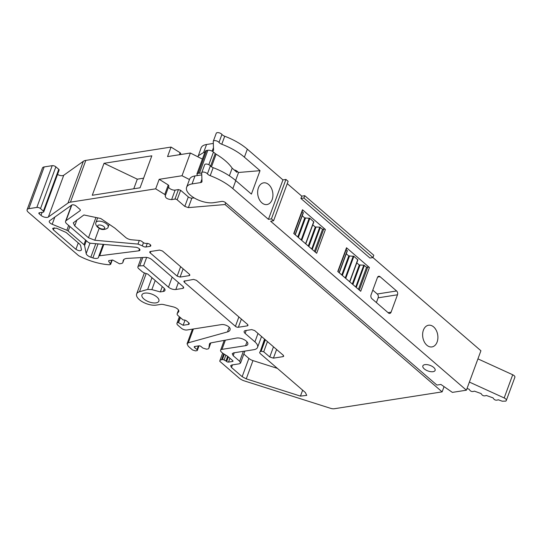 <?xml version="1.0" encoding="UTF-8"?>
<svg xmlns="http://www.w3.org/2000/svg" width="542" height="542" viewBox="0 0 542 542"><rect width="100%" height="100%" fill="white"/><g stroke="black" fill="none" stroke-linecap="round" stroke-linejoin="round"><path stroke-width="0.81" d="M287.253 183.623L301.772 196.15L300.918 198.467L369.949 258.039L372.937 257.572L480.917 350.755L477.929 358.872L512.712 374.752C514.548 375.694 515.232 376.595 514.764 377.456M244.401 157.18A41.693 19.065 -159.8 0 0 221.773 144.24L224.72 136.238C233.717 139.68 241.258 143.989 247.342 149.179L244.401 157.18L260.031 170.669L251.407 194.097L235.777 180.608L232.836 188.616L268.432 219.341L271.427 218.866L273.595 220.743L270.607 221.211L466.405 390.193L477.929 358.872M372.801 290.146L377.259 293.994A2.778 1.911 81.1 0 1 378.14 297.815L397.476 294.787A2.778 1.911 81.1 0 0 396.595 290.973L380.037 276.684A2.778 1.911 81.1 0 0 378.756 276.257A2.778 1.911 81.1 0 0 377.449 277.504L371.046 294.902A2.778 1.911 81.1 0 0 371.934 298.723L388.485 313.012A2.778 1.911 81.1 0 0 389.766 313.439A2.778 1.911 81.1 0 0 391.073 312.185L388.079 312.659M397.476 294.787L391.073 312.185M437.123 341.995A10.976 7.541 81.1 0 0 436.256 330.356A10.976 7.541 81.1 0 0 428.566 325.227A10.976 7.541 81.1 0 0 423.404 330.153A10.976 7.541 81.1 0 0 424.264 341.799A10.976 7.541 81.1 0 0 431.96 346.921A10.976 7.541 81.1 0 0 437.123 341.995M293.744 233.5L316.67 253.283L325.41 229.537L302.483 209.754L293.744 233.5M337.768 271.495L360.694 291.278L369.427 267.531L346.507 247.748L337.768 271.495M197.952 156.855L201.116 147.858A17.371 7.94 20.2 0 1 206.563 144.49L213.324 143.434M216.204 133.495A3.198 1.463 20.2 0 1 216.244 133.264A3.198 1.463 20.2 0 1 218.765 132.715A3.198 1.463 20.2 0 1 221.935 134.416A4.167 1.904 20.2 0 0 224.72 136.238M247.342 149.179L282.944 179.903L285.939 179.436L288.107 181.306L273.595 220.743M304.76 195.682L373.79 255.255L372.937 257.572L303.906 197.999L304.76 195.682L301.772 196.15M232.836 188.616A41.693 19.065 -159.8 0 0 210.208 175.676A4.167 1.904 -159.8 0 1 207.423 173.847A3.198 1.463 -159.8 0 0 204.253 172.153A3.198 1.463 -159.8 0 0 201.732 172.702A3.198 1.463 -159.8 0 0 201.692 172.932L201.997 181.421A4.167 1.904 -159.8 0 1 201.942 181.78A4.167 1.904 -159.8 0 1 200.635 182.586L192.051 183.928A17.371 7.94 -159.8 0 0 186.604 187.295A17.371 7.94 -159.8 0 0 194.829 198.291A17.371 7.94 -159.8 0 0 213.758 202.661L221.739 201.414A2.778 1.274 -159.8 0 1 225.472 202.6L436.906 385.071L440.897 384.447L452.38 392.388L466.405 390.193M433.058 371.683A6.531 2.988 -159.8 0 0 435.111 370.416A6.531 2.988 -159.8 0 0 432.021 366.284A6.531 2.988 -159.8 0 0 424.901 364.644A6.531 2.988 -159.8 0 0 422.848 365.911A6.531 2.988 -159.8 0 0 425.944 370.044A6.531 2.988 -159.8 0 0 433.058 371.683M469.392 382.076L504.182 397.95C506.011 398.892 506.695 399.793 506.235 400.653L505.842 401.114L502.21 401.195L498.261 399.766C495.998 400.694 494.257 400.064 493.037 397.882L486.309 395.464C484.053 396.378 482.305 395.748 481.086 393.56L474.365 391.134C472.102 392.056 470.361 391.426 469.142 389.244L467.035 388.485M303.906 197.999L300.918 198.467M378.14 297.815L376.392 302.572M293.988 233.71L302.626 210.242A1.369 0.623 -159.8 0 0 302.477 209.768M295.221 234.774L303.33 212.837L302.111 211.637M305.735 243.846L313.845 221.908L309.848 218.311L304.753 217.945L302.246 215.784M312.761 224.855L315.268 227.017L308.269 246.034M316.657 253.277L325.41 229.537A1.369 0.623 -159.8 0 0 323.73 229.097L322.558 229.28L319.76 227.145L315.268 227.017M338.012 271.705L346.65 248.236A1.369 0.623 -159.8 0 0 346.501 247.762M339.245 272.768L347.354 250.831L346.135 249.632M349.759 281.84L357.869 259.903L353.865 256.305L348.777 255.939L346.27 253.778M356.785 262.85L359.292 265.011L352.293 284.028M369.427 267.531L369.414 267.531A1.369 0.623 -159.8 0 0 367.754 267.084L366.575 267.274L363.784 265.14L359.292 265.011M369.414 267.531L360.681 291.264M235.614 180.472L238.555 172.478L237.037 171.17A2.778 1.274 -159.8 0 0 234.246 169.978M198.169 155.866L203.616 152.498L206.563 144.49M213.48 147.675L212.125 151.164M204.896 152.295L203.616 152.498M212.2 151.15A4.167 1.904 -159.8 0 0 213.507 150.344A4.167 1.904 -159.8 0 0 213.562 149.992L213.257 141.496A3.198 1.463 20.2 0 1 213.297 141.266A3.198 1.463 20.2 0 1 215.818 140.717A3.198 1.463 20.2 0 1 218.995 142.417L221.935 134.416M221.773 144.24A4.167 1.904 20.2 0 1 218.995 142.417M268.432 219.341L282.944 179.903M272.145 199.619A10.976 7.541 81.1 0 0 271.278 187.972A10.976 7.541 81.1 0 0 263.588 182.85A10.976 7.541 81.1 0 0 258.426 187.776A10.976 7.541 81.1 0 0 259.286 199.415A10.976 7.541 81.1 0 0 266.982 204.544A10.976 7.541 81.1 0 0 272.145 199.619M271.427 218.866L285.939 179.436M237.26 171.36L236.915 172.288L232.166 168.183L229.361 175.804M112.221 260.065L110.656 264.333L109.43 264.781A38.299 17.513 20.2 0 1 78.637 255.675L28.306 212.24A5.474 2.5 20.2 0 1 27.1 209.74A5.474 2.5 20.2 0 1 28.814 208.677L36.836 207.423A2.737 1.253 20.2 0 1 40.508 208.589L43.401 211.089A1.64 0.752 20.2 0 1 43.766 211.841A1.64 0.752 20.2 0 1 43.252 212.159L39.356 212.769A1.64 0.752 20.2 0 0 38.841 213.087A1.64 0.752 20.2 0 0 39.207 213.839L40.996 215.384A4.715 2.154 20.2 0 0 48.373 217.01L67.994 203.054A10.942 5.007 20.2 0 1 70.446 202.159L155.683 188.826L164.748 194.476A1.64 0.752 20.2 0 1 165.418 195.445A1.64 0.752 20.2 0 1 165.33 195.581C165.154 197.905 167.248 199.253 171.624 199.612L174.937 199.09A1.64 0.752 20.2 0 1 177.139 199.795L184.815 206.414L188.365 207.627L225.052 204.53L225.689 202.789M225.052 204.53L442.13 391.873L444.054 386.629M235.777 180.608A41.693 19.065 -159.8 0 0 213.155 167.668L210.208 175.676M201.732 172.702L204.68 164.693A3.198 1.463 -159.8 0 1 207.2 164.145A3.198 1.463 -159.8 0 1 210.371 165.845A4.167 1.904 -159.8 0 0 213.155 167.668M201.76 174.87L194.998 175.926A17.371 7.94 -159.8 0 0 189.551 179.294L186.604 187.295M514.9 377.232L506.235 400.653M322.558 229.28L314.435 251.352M316.081 226.895L308.852 246.535M305.566 217.823L298.337 237.464M304.753 217.945L297.754 236.962M366.575 267.274L358.458 289.347M360.098 264.882L352.876 284.53M349.59 255.81L342.361 275.458M348.777 255.939L341.778 274.957M260.031 170.669L238.555 172.478M27.1 209.74L42.466 167.979A5.474 2.5 20.2 0 1 44.18 166.922L52.195 165.669A2.737 1.253 20.2 0 1 55.867 166.834L58.766 169.334A1.64 0.752 20.2 0 1 59.132 170.086L43.766 211.841M67.994 203.054L83.36 161.299L63.739 175.256A4.715 2.154 20.2 0 1 57.527 174.443M83.36 161.299A10.942 5.007 20.2 0 1 85.805 160.405L171.048 147.072L180.113 152.715L179.375 154.734M180.113 152.715L180.777 153.691L180.459 154.565M168.562 186.895A4.167 1.904 -159.8 0 0 171.021 189.28A4.167 1.904 -159.8 0 0 175.127 190.1L178.433 189.578L180.642 190.283L188.311 196.902A2.778 1.274 -159.8 0 0 191.861 198.115L194.185 197.918M442.13 391.873L334.319 408.736A5.474 2.5 20.2 0 1 330.539 408.309L244.544 380.965A8.34 3.814 20.2 0 1 239.11 378.059L219.754 361.263A5.474 2.5 20.2 0 1 219.828 360.796A5.474 2.5 20.2 0 1 221.542 359.739L223.717 353.838M165.33 195.581L165.107 195.926M110.656 264.333L108.576 261.156L108.779 260.607M183.44 286.901L182.891 288.391L183.752 287.863L183.142 286.61L163.325 269.503A2.73 1.247 20.2 0 1 163.325 269.503L152.017 259.747A5.474 2.5 20.2 0 0 145.175 257.362L127.221 258.398A9.851 4.505 20.2 0 0 123.224 260.404A9.851 4.505 20.2 0 0 123.122 260.831L122.919 262.253A5.474 2.5 20.2 0 1 122.858 262.491A5.474 2.5 20.2 0 1 121.144 263.554L119.511 263.805L112.648 260.004L108.827 260.6M182.891 288.391L175.818 289.503L178.393 282.511M155.208 280.519L151.862 289.611L160.31 291.928L163.25 291.467A5.474 2.5 20.2 0 0 164.971 290.404A5.474 2.5 20.2 0 0 163.765 287.904L147.695 274.035L145.439 273.317A5.474 2.5 20.2 0 1 141.869 271.413L138.867 268.818A4.377 1.999 20.2 0 1 137.905 266.82A4.377 1.999 20.2 0 1 139.68 265.926L143.603 265.702L168.474 287.165C170.784 288.92 173.23 289.699 175.818 289.503M151.862 289.611L147.675 289.408L139.477 291.765L146.177 273.554M193.413 328.98L188.318 342.815L227.484 331.914A10.942 5.007 20.2 0 0 230.011 329.983A10.942 5.007 20.2 0 0 230.14 328.865A5.474 2.5 20.2 0 0 226.976 325.688A5.474 2.5 20.2 0 0 221.522 324.583L186.949 329.997A4.167 1.904 20.2 0 1 181.353 328.215L177.878 325.214A4.167 1.904 20.2 0 1 176.956 323.31A4.167 1.904 20.2 0 1 178.264 322.497L183.135 325.281L188.352 324.462A2.737 1.253 20.2 0 0 189.212 323.933A2.737 1.253 20.2 0 0 188.609 322.68L186.821 321.135A2.737 1.253 20.2 0 0 183.149 319.963L178.088 315.634A4.167 1.904 20.2 0 1 177.166 313.723A4.167 1.904 20.2 0 1 177.309 313.479L178.603 311.826A5.474 2.5 20.2 0 0 178.785 311.501A5.474 2.5 20.2 0 0 173.189 306.867L163.711 304.604A5.474 2.5 20.2 0 0 160.75 304.401L156.313 305.099A12.581 5.752 20.2 0 1 142.6 301.928A12.581 5.752 20.2 0 1 136.645 293.967A12.581 5.752 20.2 0 1 139.477 291.765M188.318 342.815L187.058 343.784L188.264 346.284L192.532 349.963L195.466 350.898L196.841 350.681A1.64 0.752 20.2 0 0 197.356 350.369L199.029 345.816M221.542 359.739L222.362 359.61A1.64 0.752 20.2 0 1 224.083 359.983L225.939 360.979A1.369 0.623 20.2 0 1 226.339 361.25L226.664 361.528A1.369 0.623 20.2 0 0 228.5 362.11L232.545 361.48A1.369 0.623 20.2 0 0 232.979 361.216A1.369 0.623 20.2 0 0 232.674 360.586L228.263 356.778A5.474 2.5 20.2 0 0 227.247 356.04L223.094 353.452A2.737 1.253 20.2 0 1 222.579 353.079L221.576 352.212A4.377 1.999 20.2 0 1 220.614 350.207A4.377 1.999 20.2 0 1 221.983 349.36L245.573 345.674A7.087 3.238 20.2 0 0 247.796 344.299A7.087 3.238 20.2 0 0 244.422 339.8A7.087 3.238 20.2 0 0 236.678 338.039L211.082 342.856A5.474 2.5 20.2 0 0 209.503 343.899A5.474 2.5 20.2 0 0 209.442 344.136L208.866 348.194A3.286 1.504 20.2 0 1 208.826 348.337A3.286 1.504 20.2 0 1 207.796 348.973L206.468 349.177L202.796 348.011L201.082 346.534A1.64 0.752 20.2 0 0 198.88 345.837L194.754 346.48A1.64 0.752 20.2 0 0 194.239 346.799A1.64 0.752 20.2 0 0 194.605 347.551L196.997 349.617A1.64 0.752 20.2 0 1 197.356 350.369M143.935 299.021A9.024 4.126 20.2 0 1 141.943 294.889A9.024 4.126 20.2 0 1 148.088 293.168A9.024 4.126 20.2 0 1 156.895 296.989A9.024 4.126 20.2 0 1 158.887 301.122A9.024 4.126 20.2 0 1 152.749 302.836A9.024 4.126 20.2 0 1 143.935 299.021M243.839 354.068L248.873 358.418L242.152 376.683L231.481 367.476L230.635 365.721L231.84 364.976L239.327 363.804L240.526 363.065L239.686 361.311L233.189 355.708L232.22 353.702L233.595 352.856L253.778 349.698A12.039 5.501 20.2 0 0 257.558 347.361A12.039 5.501 20.2 0 0 254.903 341.853L245.126 333.418A4.377 1.999 20.2 0 1 244.157 331.413A4.377 1.999 20.2 0 1 245.533 330.566L251.698 329.604L254.638 330.539L283.236 355.22L283.717 356.216L283.032 356.643L273.419 358.147L276.603 349.495M264.543 339.089L260.174 351.772A17.507 8.008 20.2 0 0 261.136 351.202L263.71 351.772L269.747 356.982L273.419 358.147M264.774 339.285L260.174 351.772C259.422 352.219 259.503 352.876 260.431 353.743L305.363 392.523L306.745 395.382L300.458 396.107L246.244 378.865L252.965 360.599L277.362 368.357M242.152 376.683L246.244 378.865M86.171 253.568A5.474 2.5 20.2 0 0 90.805 257.22L92.885 257.917A5.474 2.5 20.2 0 0 98.563 257.342A5.474 2.5 20.2 0 0 98.617 257.104L98.719 256.427A2.737 1.253 20.2 0 1 98.746 256.312A2.737 1.253 20.2 0 1 99.674 255.77L138.799 250.824A3.286 1.504 20.2 0 0 139.911 250.18A3.286 1.504 20.2 0 0 138.806 248.385A3.286 1.504 20.2 0 0 135.71 247.254L90.839 243.27A2.737 1.253 20.2 0 1 87.94 242.084L66.768 223.812A5.474 2.5 20.2 0 1 65.562 221.305A5.474 2.5 20.2 0 1 66.049 220.696L80.074 210.716A2.737 1.253 20.2 0 0 80.318 210.411A2.737 1.253 20.2 0 0 79.715 209.158L76.029 205.98A2.737 1.253 20.2 0 0 71.74 205.032L49.654 220.75A4.106 1.877 20.2 0 0 49.288 221.211A4.106 1.877 20.2 0 0 52.195 224.273L66.862 230.262A2.737 1.253 20.2 0 1 68.197 231.055L83.963 244.652A2.737 1.253 20.2 0 1 84.586 245.56L86.171 253.568L90.013 243.121M189.178 275.648L189.869 275.221L189.382 274.225L162.492 251.014L159.551 250.079L150.459 251.502A2.188 1.003 20.2 0 0 149.775 251.928A2.188 1.003 20.2 0 0 150.256 252.931L177.153 276.135L180.086 277.07L189.178 275.648L189.619 274.455M235.424 326.325A2.188 1.003 20.2 0 0 238.365 327.26L247.355 325.857L248.04 325.43L247.558 324.428L196.461 280.329L193.521 279.394L183.84 281.223L184.321 282.226L235.424 326.325L238.88 316.935M53.36 229.855L75.907 249.32C78.908 251.095 80.751 251.217 81.442 249.666L80.582 245.302L79.742 244.218L66.138 232.477L56.456 228.175L52.635 228.358L53.36 229.855L54.153 227.687M81.415 250.092L81.442 249.666M149.917 246.359A2.737 1.253 20.2 0 0 150.778 245.831A2.737 1.253 20.2 0 0 150.175 244.577A2.737 1.253 20.2 0 0 146.503 243.412A2.737 1.253 20.2 0 1 142.824 242.24L142.133 241.644A2.737 1.253 20.2 0 0 139.233 240.458L131.408 239.76A5.474 2.5 20.2 0 1 125.615 237.396L114.87 228.121L100.737 218.501L83.915 214.957L73.265 222.85L74.728 225.878L88.481 237.748L94.803 240.242L137.98 244.076L142.316 245.804A2.737 1.253 20.2 0 0 145.988 246.976L149.917 246.359L150.466 244.869M197.43 175.547L196.902 174.016L198.216 173.21L201.699 173.142M155.683 188.826L159.185 179.314L182.01 175.743L189.463 179.524M159.185 179.314L168.25 184.964L168.914 185.94L165.418 195.445M211.475 166.821L216.116 154.199A43.082 19.702 20.2 0 1 232.166 168.183M216.116 154.199A4.167 1.904 20.2 0 1 215.221 153.562L213.473 152.051A4.167 1.904 20.2 0 0 207.871 150.276L206.577 150.48A4.167 1.904 20.2 0 0 205.269 151.286L196.902 174.016M245.573 345.674L246.996 341.812L245.573 345.674M178.596 322.449L180.378 317.605M183.135 325.281L185.012 320.173M160.31 291.928L162.261 286.61M143.603 265.702L146.645 257.43M171.048 147.072L167.546 156.584L190.371 153.013L202.39 159.111M182.01 175.743L190.371 153.013M140.066 187.789L151.828 155.825L104.03 163.298L92.269 195.269L140.066 187.789M95.914 217.545L88.481 237.748M99.193 228.297L94.803 240.242M143.467 242.694L142.316 245.804M248.873 358.418A6.28 2.873 -159.8 0 0 252.965 360.599M143.603 178.189L137.302 179.172L133.766 188.772M137.302 179.172L104.03 163.298M504.182 397.95L512.712 374.752M377.259 293.994L396.595 290.973M377.666 277.057L380.037 276.684M210.371 165.845L207.423 173.847M201.915 179.111L200.635 182.586M194.998 175.926L192.051 183.928M323.73 229.097L315.275 252.077M320.356 227.383L312.233 249.456M319.76 227.145L311.718 249.008M313.723 221.658L305.6 243.731M309.848 218.311L301.725 240.384M309.245 218.074L301.203 239.937M303.215 212.586L295.092 234.659M367.754 267.084L359.299 290.072M364.38 265.377L356.257 287.45M363.784 265.14L355.742 287.003M357.747 259.652L349.624 281.725M353.865 256.305L345.749 278.378M353.269 256.068L345.227 277.931M347.239 250.58L339.116 272.653M191.861 198.115L188.365 207.627M210.601 166.109L215.221 153.562M208.819 164.7L213.473 152.051M199.51 173.006L207.871 150.276M222.362 359.61L224.341 354.231M224.083 359.983L225.858 355.173M225.939 360.979L227.66 356.311M226.339 361.25L228.053 356.602M226.664 361.528L228.378 356.88M228.5 362.11L229.937 358.221M232.545 361.48L232.823 360.735M221.983 349.36L225.37 340.166M209.442 344.136L209.612 343.675M208.866 348.194L210.804 342.923L208.826 348.337M194.605 347.551L195.012 346.44M196.997 349.617L198.358 345.918M227.484 331.914L229.212 327.233M178.264 322.497L180.14 317.402M188.352 324.462L188.901 322.971M177.309 313.479L178.548 310.105M178.603 311.826L178.853 311.142M151.97 277.728L147.675 289.408M163.25 291.467L164.348 288.486M139.68 265.926L142.783 257.497M123.122 260.831L123.42 260.011M122.919 262.253L123.962 259.415M111.76 260.14L110.473 263.649M28.814 208.677L44.18 166.922M36.836 207.423L52.195 165.669M40.508 208.589L55.867 166.834M43.401 211.089L58.766 169.334M39.207 213.839L39.613 212.728M40.996 215.384L42.12 212.335M48.373 217.01L63.739 175.256M70.446 202.159L85.805 160.405M76.91 219.937L74.728 225.878M139.308 240.465L137.98 244.076M145.988 246.976L147.309 243.399M245.126 333.418L246.21 330.457M254.903 341.853L257.999 333.438M261.136 351.202L265.343 339.773M247.796 324.665L247.355 325.857M184.869 280.749L184.321 282.226M238.365 327.26L241.373 319.089M66.049 220.696L71.835 204.978M80.074 210.716L80.331 210.018M52.195 224.273L54.85 217.051M66.862 230.262L68.644 225.431M68.197 231.055L69.877 226.495M83.963 244.652L85.636 240.099M84.586 245.56L86.361 240.723M90.805 257.22L95.778 243.71M92.885 257.917L98.041 243.907M99.674 255.77L103.847 244.422M138.799 250.824L139.484 248.961M150.256 252.931L150.805 251.447M180.635 266.671L177.153 276.135M188.311 196.902L184.815 206.414M177.139 199.795L180.642 190.283M174.937 199.09L178.433 189.578M171.624 199.612L175.127 190.1M164.748 194.476L168.25 184.964M172.166 277.138L168.474 287.165M283.473 355.45L283.032 356.643M273.486 346.805L269.747 356.982M263.71 351.772L267.45 341.596M302.639 390.172L300.458 396.107M231.481 367.476L232.437 364.888M243.358 351.324L239.686 361.311M233.189 355.708L234.273 352.747M180.086 277.07L183.121 268.818M75.907 249.32L78.258 242.938M198.216 173.21L206.577 150.48M97.614 217.884L95.968 222.484A6.484 2.967 20.2 0 1 104.2 222.396A6.484 2.967 20.2 0 1 106.713 223.982A6.484 2.967 20.2 0 1 108.136 226.963L109.172 224.239M103.868 226.597A3.706 1.694 -159.8 0 0 102.438 225.689A3.706 1.694 -159.8 0 0 98.312 225.181A3.706 1.694 -159.8 0 0 98.549 227.43A3.706 1.694 -159.8 0 0 99.985 228.338A3.706 1.694 -159.8 0 0 104.111 228.846A3.706 1.694 -159.8 0 0 103.868 226.597M213.297 141.266L216.244 133.264M313.845 221.908L305.763 243.873M303.33 212.837L295.255 234.801M357.869 259.903L349.786 281.867M347.354 250.831L339.278 272.795M219.828 360.796L222.647 353.133M220.614 350.207L224.225 340.383M192.451 329.136L187.058 343.784M176.956 323.31L179.375 316.745M177.166 313.723L178.514 310.058M136.645 293.967L144.382 272.924M137.905 266.82L141.299 257.585M122.858 262.491L124.003 259.381M257.558 347.361L261.549 336.501M65.562 221.305L71.476 205.222M98.746 256.312L103.143 244.361M244.937 351.081L240.526 363.065M95.968 222.484C95.29 223.595 95.832 225.174 97.587 227.213L99.66 228.534C103.095 230.919 108.59 228.378 108.136 226.963"/></g></svg>
